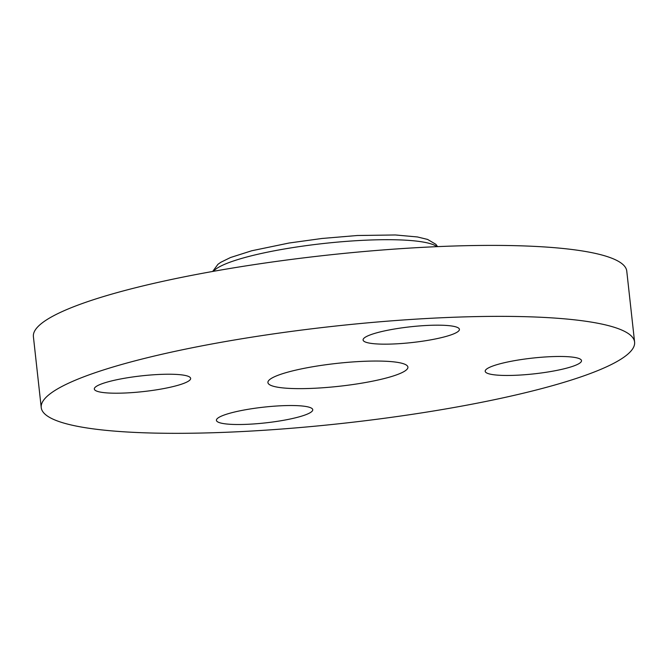 <?xml version="1.0" encoding="UTF-8"?>
<svg xmlns="http://www.w3.org/2000/svg" width="668" height="668" viewBox="0 0 668 668"><rect width="100%" height="100%" fill="white"/><g stroke="black" fill="none" stroke-linecap="round" stroke-linejoin="round"><path stroke-width="1" d="M257.815 407.864A48.455 7.916 173.7 0 0 216.424 420.339A48.455 7.916 173.7 0 0 271.358 422.176A48.455 7.916 173.7 0 0 312.749 409.701A48.455 7.916 173.7 0 0 257.815 407.864M631.703 336.388A298.487 48.747 173.7 0 0 314.344 328.489A298.487 48.747 173.7 0 0 41.232 407.597A298.487 48.747 173.7 0 0 44.13 413.292A298.487 48.747 173.7 0 0 361.488 421.191A298.487 48.747 173.7 0 0 634.6 342.091A298.487 48.747 173.7 0 0 631.703 336.388M634.6 342.091L626.768 271.133A298.487 48.747 173.7 0 0 623.87 265.43A298.487 48.747 173.7 0 0 306.512 257.531A298.487 48.747 173.7 0 0 33.4 336.639L41.232 407.597M268.603 383.916A70.424 11.498 173.7 0 0 343.477 385.778A70.424 11.498 173.7 0 0 407.914 367.116A70.424 11.498 173.7 0 0 407.229 365.772A70.424 11.498 173.7 0 0 332.355 363.91A70.424 11.498 173.7 0 0 267.918 382.572A70.424 11.498 173.7 0 0 268.603 383.916M485.661 372.21A48.455 7.916 173.7 0 0 537.181 373.495A48.455 7.916 173.7 0 0 581.511 360.653A48.455 7.916 173.7 0 0 581.043 359.726A48.455 7.916 173.7 0 0 529.524 358.44A48.455 7.916 173.7 0 0 485.185 371.283A48.455 7.916 173.7 0 0 485.661 372.21M418.018 341.824A48.455 7.916 173.7 0 0 459.409 329.349A48.455 7.916 173.7 0 0 404.474 327.512A48.455 7.916 173.7 0 0 363.083 339.987A48.455 7.916 173.7 0 0 418.018 341.824M190.171 377.478A48.455 7.916 173.7 0 0 138.652 376.193A48.455 7.916 173.7 0 0 94.322 389.035A48.455 7.916 173.7 0 0 94.789 389.962A48.455 7.916 173.7 0 0 146.309 391.239A48.455 7.916 173.7 0 0 190.647 378.397A48.455 7.916 173.7 0 0 190.171 377.478M436.855 246.659A113.936 18.612 173.7 0 0 323.421 243.519A113.936 18.612 173.7 0 0 213.401 271.333M437.59 246.626L435.862 244.313L427.595 239.428L417.416 236.956L395.381 234.969L357.355 235.503L322.043 238.468L289.119 243.01L251.752 250.759L230.552 257.506L220.841 262.265L217.952 264.294L212.674 271.459"/></g></svg>
